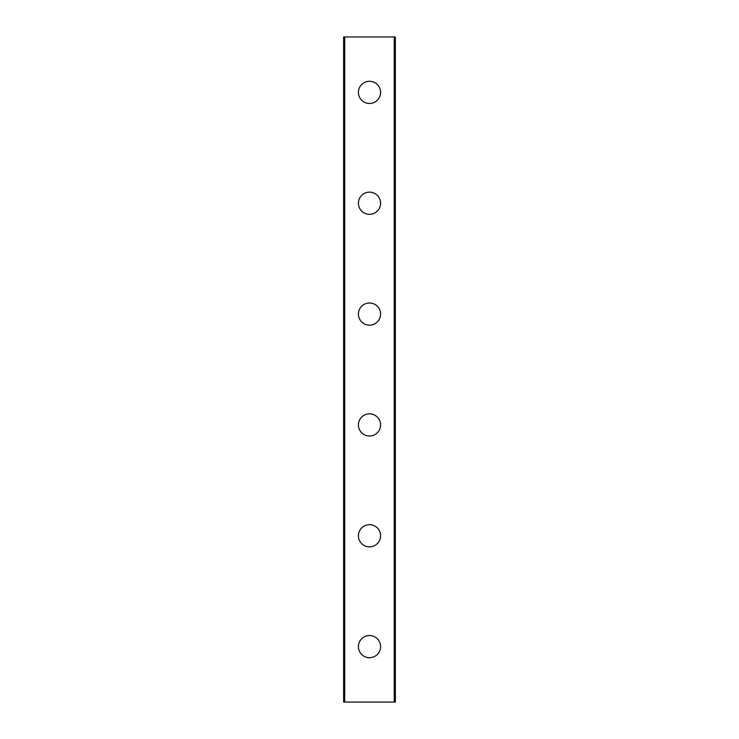 <?xml version="1.0" encoding="UTF-8"?>
<svg xmlns="http://www.w3.org/2000/svg" width="739" height="739" viewBox="0 0 739 739"><rect width="100%" height="100%" fill="white"/><g stroke="black" fill="none" stroke-linecap="round" stroke-linejoin="round"><path stroke-width="1.11" d="M358.415 646.625A11.085 11.085 0 0 1 369.5 635.54A11.085 11.085 0 0 1 380.585 646.625A11.085 11.085 0 0 1 369.5 657.71A11.085 11.085 0 0 1 358.415 646.625M358.415 535.775A11.085 11.085 0 0 1 369.5 524.69A11.085 11.085 0 0 1 380.585 535.775A11.085 11.085 0 0 1 369.5 546.86A11.085 11.085 0 0 1 358.415 535.775M358.415 424.925A11.085 11.085 0 0 1 369.5 413.84A11.085 11.085 0 0 1 380.585 424.925A11.085 11.085 0 0 1 369.5 436.01A11.085 11.085 0 0 1 358.415 424.925M358.415 314.075A11.085 11.085 0 0 1 369.5 302.99A11.085 11.085 0 0 1 380.585 314.075A11.085 11.085 0 0 1 369.5 325.16A11.085 11.085 0 0 1 358.415 314.075M358.415 203.225A11.085 11.085 0 0 1 369.5 192.14A11.085 11.085 0 0 1 380.585 203.225A11.085 11.085 0 0 1 369.5 214.31A11.085 11.085 0 0 1 358.415 203.225M358.415 92.375A11.085 11.085 0 0 1 369.5 81.29A11.085 11.085 0 0 1 380.585 92.375A11.085 11.085 0 0 1 369.5 103.46A11.085 11.085 0 0 1 358.415 92.375M343.635 36.95L395.365 36.95L395.365 702.05L343.635 702.05L343.635 36.95M344.743 36.95L344.743 702.05M394.257 36.95L394.257 702.05"/></g></svg>
